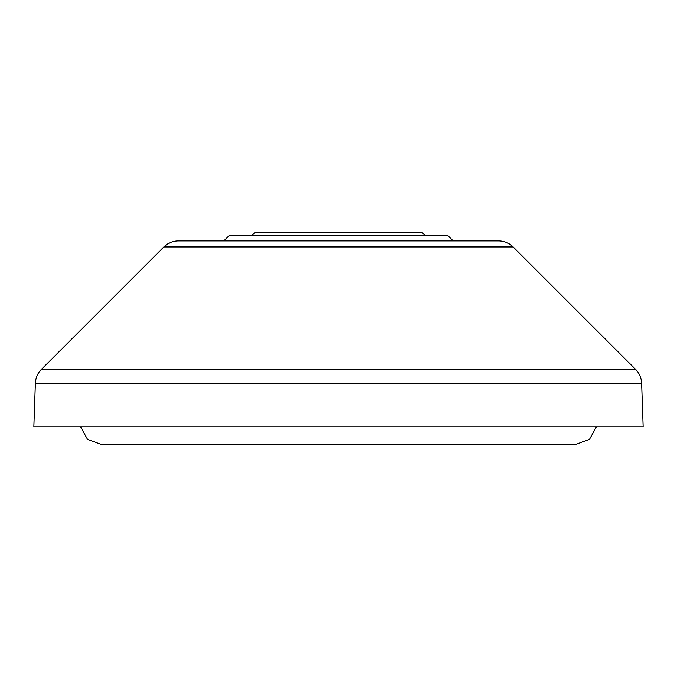 <?xml version="1.0" encoding="UTF-8"?>
<svg xmlns="http://www.w3.org/2000/svg" width="677" height="677" viewBox="0 0 677 677"><rect width="100%" height="100%" fill="white"/><g stroke="black" fill="none" stroke-linecap="round" stroke-linejoin="round"><path stroke-width="1.02" d="M498.543 240.894C504.204 240.978 509.079 242.992 513.141 246.944L163.859 246.944C167.921 242.992 172.796 240.978 178.457 240.894L498.543 240.894L453.133 240.894L447.404 235.164L229.596 235.164L223.867 240.894M641.627 383.275L643.15 426.781L33.85 426.781L35.373 383.275C35.627 377.884 37.641 373.255 41.407 369.397L635.593 369.397C639.359 373.255 641.373 377.884 641.627 383.275L35.373 383.275M251.869 235.164L254.848 232.66L422.152 232.66L425.131 235.164M596.445 426.781L589.489 439.348L576.025 444.34L100.975 444.34L87.511 439.348L80.555 426.781M513.141 246.944L635.593 369.397M163.859 246.944L41.407 369.397"/></g></svg>
